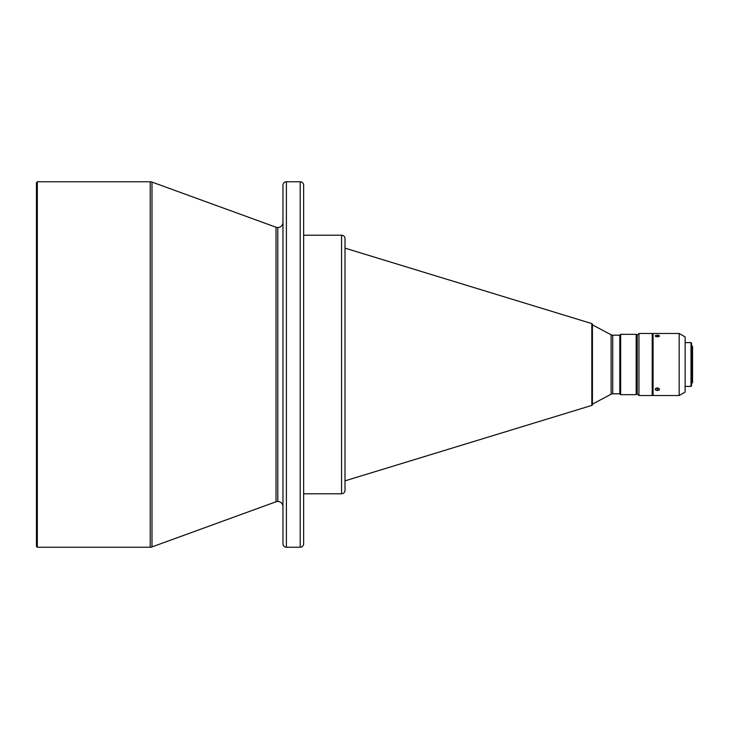 <?xml version="1.0" encoding="UTF-8"?>
<svg xmlns="http://www.w3.org/2000/svg" width="729" height="729" viewBox="0 0 729 729"><rect width="100%" height="100%" fill="white"/><g stroke="black" fill="none" stroke-linecap="round" stroke-linejoin="round"><path stroke-width="1.09" d="M282.961 506.637A5.176 5.176 0 0 0 277.785 501.461L277.785 227.539A5.176 5.176 0 0 0 282.961 222.363A5.176 5.176 0 0 1 276.018 227.229L151.996 182.086A5.176 5.176 0 0 0 150.229 181.767L150.229 547.233A5.176 5.176 0 0 0 151.996 546.914L151.996 182.086L151.996 546.914L276.018 501.771A5.176 5.176 0 0 1 282.961 506.637M657.385 335.167L657.385 336.853L655.863 336.579L655.225 335.941L656.556 335.222L658.907 335.386L659.499 336.115L657.804 336.834L655.863 336.579L655.389 335.632L656.966 335.185L658.907 335.386L659.371 336.279L657.385 336.853L657.385 335.167M656.556 388.047L657.385 387.937L657.385 390.525L655.863 390.179L655.389 388.785L656.966 387.965L658.907 388.347L659.371 389.778L657.804 390.507L655.863 390.179L655.389 388.785L656.556 388.047M679.164 395.528L685.142 392.084L685.142 336.916L679.164 333.472L679.164 395.528L679.164 333.472L653.075 333.472L653.075 395.528L679.164 395.528L653.075 395.528L653.075 333.472L679.164 333.472L685.142 336.916L685.142 392.084L679.164 395.528M691.001 386.397L691.511 385.878L691.511 343.122L691.001 342.603L691.001 386.397L691.001 342.603L685.142 342.603L691.001 342.603L691.511 343.122L691.511 385.878L691.001 386.397L685.142 386.397L691.001 386.397M638.941 333.472L637.21 335.194L637.21 393.806L638.941 395.528L638.941 333.472L638.941 395.528L652.209 395.528L652.209 333.472L638.941 333.472L652.209 333.472L652.209 395.528L638.941 395.528L637.21 393.806L637.21 335.194L636.18 334.329L636.18 394.671L637.046 393.806L637.046 335.194L637.21 393.806L636.18 394.671L636.18 334.329L620.661 334.329L619.805 335.194L619.805 393.806L620.661 394.671L620.661 334.329L620.661 394.671L636.18 394.671L620.661 394.671L619.805 393.806L619.805 335.194L612.734 335.194A3.445 3.445 0 0 1 611.112 334.793L592.422 324.852L611.112 334.793A3.445 3.445 0 0 0 612.734 335.194L612.734 393.806L619.805 393.806L612.734 393.806A3.445 3.445 0 0 0 611.112 394.207A3.445 3.445 0 0 1 612.734 393.806L612.734 335.194L619.805 335.194L620.661 334.329L636.18 334.329L637.21 335.194L638.941 333.472M592.422 404.395L592.422 324.414A0.866 0.866 0 0 0 591.811 323.594L591.811 405.406A0.866 0.866 0 0 0 592.422 404.586L592.422 324.605M303.647 543.779L303.647 185.221A3.445 3.445 0 0 0 300.202 181.767L300.202 547.233A3.445 3.445 0 0 0 303.647 543.779L303.647 185.221A3.445 3.445 0 0 0 300.202 181.767L286.406 181.767A3.445 3.445 0 0 0 282.961 185.221L282.961 543.779A3.445 3.445 0 0 0 286.406 547.233L286.406 181.767L286.406 547.233L300.202 547.233L300.202 181.767L286.406 181.767A3.445 3.445 0 0 0 282.961 185.221L282.961 543.779A3.445 3.445 0 0 0 286.406 547.233L300.202 547.233A3.445 3.445 0 0 0 303.647 543.779M345.017 490.344L345.017 238.656A3.445 3.445 0 0 0 341.573 235.212L341.573 493.788A3.445 3.445 0 0 0 345.017 490.344L345.017 238.656A3.445 3.445 0 0 0 341.573 235.212L303.647 235.212L341.573 235.212L341.573 493.788L303.647 493.788L341.573 493.788A3.445 3.445 0 0 0 345.017 490.344M37.316 181.767L36.45 182.633L36.45 546.367L37.316 547.233L37.316 181.767L37.316 547.233L150.229 547.233L150.229 181.767L37.316 181.767L150.229 181.767A5.176 5.176 0 0 1 151.996 182.086L276.018 227.229A5.176 5.176 0 0 0 277.785 227.539L277.785 501.461A5.176 5.176 0 0 0 276.018 501.771L276.018 227.229L276.018 501.771L151.996 546.914A5.176 5.176 0 0 1 150.229 547.233L37.316 547.233L36.45 546.367L36.45 182.633L37.316 181.767M691.684 383.463L692.55 382.597L692.55 346.403L691.684 345.537L691.684 383.463L691.511 345.537L692.55 346.403L692.55 382.597L691.684 383.463M592.422 404.586A0.866 0.866 0 0 1 591.811 405.406L345.017 480.858L591.811 405.406L591.811 323.594L345.017 248.142L591.811 323.594A0.866 0.866 0 0 1 592.422 324.414M592.422 404.148L611.112 394.207L611.112 334.793L611.112 394.207L592.422 404.148M652.209 389.496L653.075 389.496L652.209 389.496M653.075 339.504L652.209 339.504L653.075 339.504M655.225 389.295L655.389 388.785M657.385 390.525L657.385 387.937L658.907 388.347L659.371 389.778L657.385 390.525M659.535 389.295L659.371 389.778"/></g></svg>
